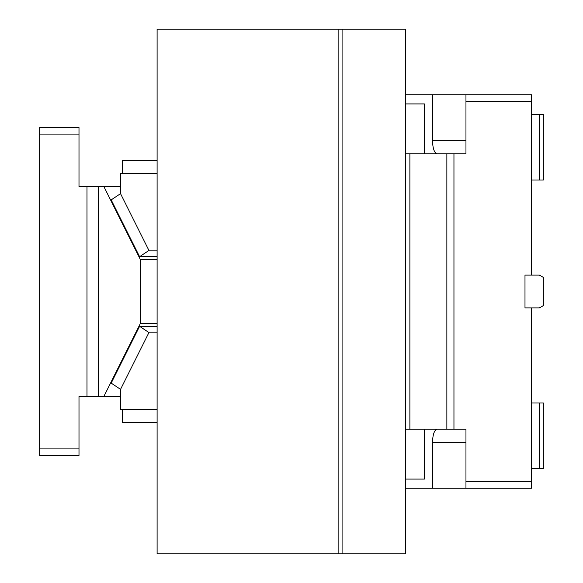 <?xml version="1.0" encoding="UTF-8"?>
<svg xmlns="http://www.w3.org/2000/svg" width="583" height="583" viewBox="0 0 583 583"><rect width="100%" height="100%" fill="white"/><g stroke="black" fill="none" stroke-linecap="round" stroke-linejoin="round"><path stroke-width="0.87" d="M39.644 134.09L78.997 134.09L78.997 127.531L39.644 127.531L39.644 455.469L78.997 455.469L78.997 396.44L120.623 396.44M78.997 134.09L78.997 186.56L120.623 186.56M157.104 326.32L139.592 326.32L111.193 383.118L120.623 389.4M103.876 396.44L140.27 323.66L157.104 323.66M103.876 186.56L140.27 259.34L140.27 323.66M98.345 396.44L98.345 186.56M86.984 396.44L86.984 186.56M39.644 448.91L78.997 448.91M120.623 193.6L111.193 199.882L139.592 256.68L157.104 256.68M140.27 259.34L157.104 259.34M139.592 326.32L148.942 332.55M139.592 256.68L148.942 250.45M405.396 94.737L531.55 94.737L531.55 275.103L539.421 275.103L543.356 277.377L543.356 305.623L539.421 307.897L531.55 307.897L531.55 481.704L465.963 481.704L465.963 488.262L531.55 488.262L531.55 481.704M405.396 488.262L465.963 488.262M405.396 479.08L424.431 479.08L424.431 429.234M424.431 153.766L424.431 103.92L405.396 103.92M432.469 488.262L432.469 442.351L465.963 442.351M437.243 429.234C434.408 429.831 432.812 434.204 432.469 442.351M437.243 153.766C434.408 153.169 432.812 148.796 432.469 140.649L432.469 94.737M405.396 153.766L465.963 153.766L465.963 94.737L465.963 101.296L531.55 101.296M465.963 481.704L465.963 429.234L453.953 429.234L453.953 153.766M531.55 114.414L543.356 114.414L543.356 180.001L539.421 180.001L539.421 114.414M531.55 180.001L539.421 180.001M531.55 402.999L543.356 402.999L543.356 468.586L539.421 468.586L539.421 402.999M531.55 468.586L539.421 468.586M409.885 153.766L409.885 429.234L453.953 429.234M409.885 429.234L405.396 429.234M531.55 275.103L524.991 275.103L524.991 307.897L531.55 307.897M446.862 429.234L446.862 153.766M157.104 250.836L149.131 250.836L120.623 193.811L120.623 173.442L157.104 173.442M122.357 173.442L122.357 160.325L157.104 160.325M342.083 553.85L405.396 553.85L405.396 29.15L157.104 29.15L157.104 553.85L342.083 553.85L342.083 29.15M338.861 553.85L338.861 29.15M157.104 332.164L149.131 332.164L120.623 389.189L120.623 409.558L157.104 409.558M157.104 422.675L122.357 422.675L122.357 409.558M432.469 140.649L465.963 140.649"/></g></svg>

